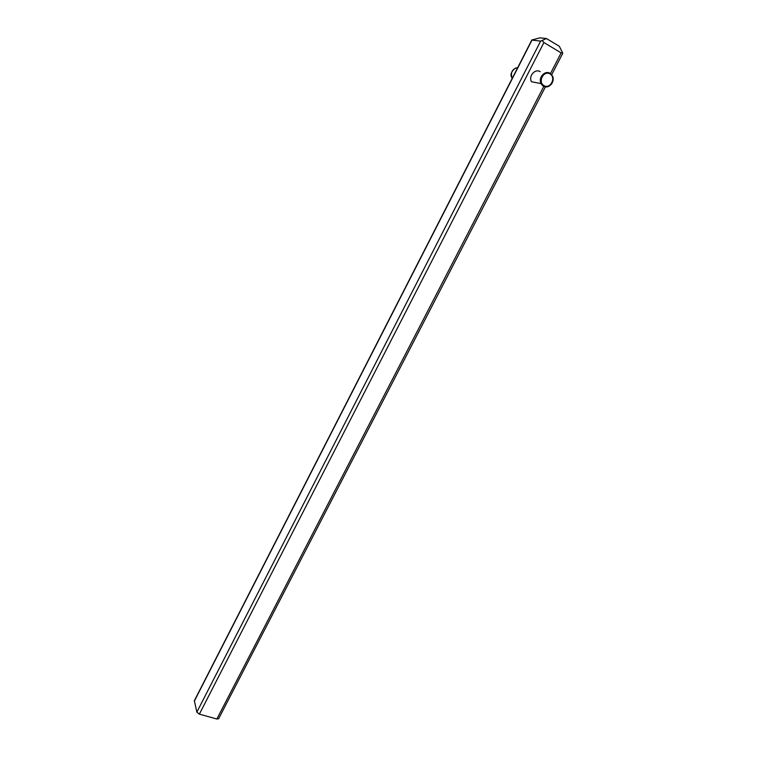 <?xml version="1.0" encoding="UTF-8"?>
<svg xmlns="http://www.w3.org/2000/svg" width="757" height="757" viewBox="0 0 757 757"><rect width="100%" height="100%" fill="white"/><g stroke="black" fill="none" stroke-linecap="round" stroke-linejoin="round"><path stroke-width="1.14" d="M545.437 86.809L218.641 718.724L216.862 719.027L199.375 714.135L196.848 712.129L540.64 41.124L531.802 40.045L539.864 37.85L546.459 38.531L559.328 46.291L562.697 53.018L562.508 53.785M196.848 712.129L194.36 700.717L531.887 39.866M540.224 71.688C535.095 68.281 528.254 76.164 531.48 81.747L541.132 83.611C537.867 77.924 544.86 69.881 550.055 73.353L552.298 75.719C555.695 81.387 548.73 89.581 543.46 86.118L541.132 83.611C543.403 87.613 546.847 87.812 551.465 84.188C553.481 80.848 553.764 78.028 552.298 75.719M550.443 73.599L561.145 52.886L543.914 42.543L199.375 714.135M561.145 52.886L562.697 53.018M540.64 41.124L546.459 38.531M542.438 40.84L543.914 42.543M550.017 73.902C543.649 70.07 537.508 81.993 543.952 85.655C550.301 89.43 556.423 77.611 550.017 73.902M517.722 67.6C512.328 68.868 510.426 72.341 512.025 78.009L512.224 78.368M531.953 40.168L194.322 701.162M216.862 719.027L543.857 86.326M512.375 78.075L512.025 78.009C509.906 74.971 511.07 71.65 515.526 68.045M562.602 53.615L551.465 75.151"/></g></svg>
